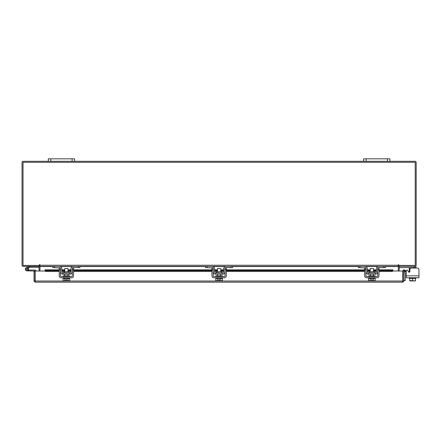 <?xml version="1.0" encoding="UTF-8"?>
<svg xmlns="http://www.w3.org/2000/svg" width="441" height="441" viewBox="0 0 441 441"><rect width="100%" height="100%" fill="white"/><g stroke="black" fill="none" stroke-linecap="round" stroke-linejoin="round"><path stroke-width="0.66" d="M26.173 269.49A0.821 0.821 0 0 1 26.664 268.437L29.977 267.229L29.701 266.458L26.383 267.665A1.643 1.643 0 0 0 25.402 269.771A1.643 1.643 0 0 0 27.507 270.752A1.643 1.643 0 0 0 28.103 268.045L27.524 268.63A0.821 0.821 0 0 1 27.226 269.98A0.821 0.821 0 0 1 26.124 269.208M29.977 267.229L39.133 267.218M30.038 266.397A0.992 0.992 0 0 0 29.701 266.458M27.766 269.208A0.821 0.821 0 0 0 26.664 268.437M25.302 269.208A1.643 1.643 0 0 0 26.945 270.851L34.999 271.022L34.999 271.728L34.018 271.728L34.018 281.022L35.17 282.174L35.181 271.006L45.076 271.006M28.384 270.002A1.643 1.643 0 0 0 27.998 267.952M35.82 271.006A0.992 0.992 0 0 0 34.828 270.03L28.588 270.03L28.588 270.851M26.361 269.793A0.821 0.821 0 0 0 26.945 270.03M387.413 161.296L387.413 158.826L389.905 158.826L389.905 161.296L363.632 161.296L363.632 158.826L366.129 158.826L366.129 161.296M387.413 158.826L366.129 158.826M412.567 280.917L411.514 280.917M398.278 265.984A1.152 1.152 0 0 1 399.099 265.432L399.099 266.397L415.863 266.397L415.863 268.04L417.307 268.04A1.643 1.643 0 0 1 418.95 269.683L418.95 277.764L406.205 277.764L406.205 273.04L405.626 273.04A0.391 0.391 0 0 0 405.235 273.437L405.235 280.531L403.923 280.531M403.923 273.437A1.709 1.709 0 0 1 405.626 271.728L406.205 271.728L406.205 270.873A0.788 0.788 0 0 1 407.677 270.482L408.438 271.799L407.677 270.482L408.399 271.728L409.292 271.728M72.104 161.296L72.104 158.826L74.601 158.826L74.601 161.296L48.328 161.296L48.328 158.826L50.82 158.826L50.82 161.296M72.104 158.826L50.82 158.826M409.292 277.764L409.292 278.42L415.45 278.42L415.45 279.588M409.292 272.18L409.292 267.946L408.504 267.648L409.292 267.946L409.292 268.828L410.152 268.828M415.863 267.648L399.232 267.648L399.232 266.403M415.863 277.764L415.863 278.42L409.706 278.42L409.706 280.663L409.706 278.42M415.45 280.663L415.45 278.42L415.45 280.663L414.143 280.917L412.578 280.663L412.578 278.42M409.706 280.663L412.578 280.663M414.143 280.917L415.411 280.917M411.271 280.917L413.884 280.917M409.744 280.917L411.012 280.917M417.307 268.04L411.552 268.04A1.643 1.643 0 0 0 409.91 269.683L409.91 271.408A0.788 0.788 0 0 1 408.438 271.799M406.205 273.04L406.205 271.728M69.011 272.703L69.011 271.695L63.769 271.695L63.769 272.703L69.276 272.968M78.344 266.397L79.92 266.397L79.92 267.648L78.344 267.648L78.344 266.397L73.355 266.397A2.431 2.431 0 0 0 70.924 268.828L70.924 271.915A1.053 1.053 0 0 1 69.871 272.968L62.909 272.968A1.053 1.053 0 0 1 61.856 271.915L61.856 268.828A2.431 2.431 0 0 0 59.425 266.397L54.436 266.397L54.436 267.648L52.859 267.648L52.859 266.397L54.436 266.397M60.478 268.288A1.18 1.18 0 0 1 60.61 268.828L60.61 271.915A2.299 2.299 0 0 0 62.909 274.214L69.871 274.214A2.299 2.299 0 0 0 72.17 271.915L72.17 268.828A1.18 1.18 0 0 1 72.302 268.288M72.473 268.04A1.18 1.18 0 0 1 73.355 267.648L72.567 267.946M78.344 267.648L73.355 267.648M60.213 267.946L54.436 267.648M59.425 267.648A1.18 1.18 0 0 1 60.307 268.04M69.871 274.214L69.871 272.968M62.909 272.968L62.909 274.214M72.567 266.529L73.355 266.397M63.107 277.764L63.107 278.42L69.672 278.42L69.672 277.764M63.107 276.513L63.107 275.857L69.672 275.857L69.672 276.513M68.03 271.695L68.03 268.569L64.75 268.569L64.75 271.695M68.052 278.42L68.052 280.663L68.046 278.42M64.733 278.42L64.733 280.663L63.978 280.917L63.074 280.663L63.074 278.42M64.728 280.663L64.728 278.42M64.733 280.663L65.896 280.895L65.896 279.588L66.883 279.588L66.883 280.895L69.706 280.663L69.706 278.42M68.956 280.917L69.557 280.741M63.978 280.917L65.896 280.895M63.074 280.663L63.824 280.917M66.883 280.895L68.802 280.917M59.232 269.683L59.232 268.04L60.478 268.04L60.478 269.683L59.232 269.683L59.232 275.857A1.907 1.907 0 0 0 61.134 277.764L71.646 277.764A1.907 1.907 0 0 0 73.548 275.857L73.548 269.683L72.302 269.683L72.302 275.857A0.656 0.656 0 0 1 71.646 276.513L61.134 276.513A0.656 0.656 0 0 1 60.478 275.857L60.478 269.683M72.302 269.683L72.302 268.04L73.548 268.04L73.548 269.683M221.735 272.703L221.735 271.695L216.492 271.695L216.492 272.703L221.999 272.968M231.073 266.397L232.65 266.397L232.65 267.648L231.073 267.648L231.073 266.397L226.079 266.397A2.431 2.431 0 0 0 223.648 268.828L223.648 271.915A1.053 1.053 0 0 1 222.595 272.968L215.632 272.968A1.053 1.053 0 0 1 214.585 271.915L214.585 268.828A2.431 2.431 0 0 0 212.154 266.397L207.16 266.397L207.16 267.648L205.583 267.648L205.583 266.397L207.16 266.397M213.201 268.288A1.18 1.18 0 0 1 213.334 268.828L213.334 271.915A2.299 2.299 0 0 0 215.632 274.214L222.595 274.214A2.299 2.299 0 0 0 224.899 271.915L224.899 268.828A1.18 1.18 0 0 1 225.026 268.288M225.197 268.04A1.18 1.18 0 0 1 226.079 267.648L225.29 267.946M231.073 267.648L226.079 267.648M212.942 267.946L207.16 267.648M212.154 267.648A1.18 1.18 0 0 1 213.036 268.04M222.595 274.214L222.595 272.968M215.632 272.968L215.632 274.214M215.831 277.764L215.831 278.42L222.402 278.42L222.402 277.764M215.831 276.513L215.831 275.857L222.402 275.857L222.402 276.513M220.759 271.695L220.759 268.569L217.474 268.569L217.474 271.695M217.457 278.42L217.457 280.663L217.457 278.42M220.776 278.42L220.776 280.663L220.77 278.42M216.702 280.917L218.626 280.895L215.798 280.663L215.798 278.42M218.626 280.895L218.626 279.588L219.607 279.588L219.607 280.895L222.435 280.663L222.435 278.42M221.68 280.917L222.286 280.741M215.798 280.663L216.553 280.917M219.607 280.895L221.531 280.917M211.956 269.683L211.956 268.04L213.201 268.04L213.201 269.683L211.956 269.683L211.956 275.857A1.907 1.907 0 0 0 213.863 277.764L224.37 277.764A1.907 1.907 0 0 0 226.277 275.857L226.277 269.683L225.026 269.683L225.026 275.857A0.656 0.656 0 0 1 224.37 276.513L213.863 276.513A0.656 0.656 0 0 1 213.201 275.857L213.201 269.683M225.026 269.683L225.026 268.04L226.277 268.04L226.277 269.683M374.464 272.703L374.464 271.695L369.222 271.695L369.222 272.703L374.723 272.968M383.797 266.397L385.373 266.397L385.373 267.648L383.797 267.648L383.797 266.397L378.802 266.397A2.431 2.431 0 0 0 376.377 268.828L376.377 271.915A1.053 1.053 0 0 1 375.324 272.968L368.362 272.968A1.053 1.053 0 0 1 367.309 271.915L367.309 268.828A2.431 2.431 0 0 0 364.878 266.397L359.889 266.397L359.889 267.648L358.312 267.648L358.312 266.397L359.889 266.397M365.931 268.288A1.18 1.18 0 0 1 366.063 268.828L366.063 271.915A2.299 2.299 0 0 0 368.362 274.214L375.324 274.214A2.299 2.299 0 0 0 377.623 271.915L377.623 268.828A1.18 1.18 0 0 1 377.755 268.288M377.926 268.04A1.18 1.18 0 0 1 378.802 267.648L378.014 267.946M383.797 267.648L378.802 267.648M365.666 267.946L359.889 267.648M364.878 267.648A1.18 1.18 0 0 1 365.76 268.04M375.324 274.214L375.324 272.968M368.362 272.968L368.362 274.214M368.56 277.764L368.56 278.42L375.126 278.42L375.126 277.764M368.56 276.513L368.56 275.857L375.126 275.857L375.126 276.513M373.483 271.695L373.483 268.569L370.197 268.569L370.197 271.695M370.186 278.42L370.186 280.663L370.181 278.42M373.499 278.42L373.499 280.663L373.499 278.42M369.426 280.917L371.35 280.895L368.527 280.663L368.527 278.42M371.35 280.895L371.35 279.588L372.336 279.588L372.336 280.895L375.159 280.663L375.159 278.42M374.403 280.917L375.01 280.741M368.527 280.663L369.277 280.917M372.336 280.895L374.255 280.917M364.679 269.683L364.679 268.04L365.931 268.04L365.931 269.683L364.679 269.683L364.679 275.857A1.907 1.907 0 0 0 366.587 277.764L377.099 277.764A1.907 1.907 0 0 0 379.001 275.857L379.001 269.683L377.755 269.683L377.755 275.857A0.656 0.656 0 0 1 377.099 276.513L366.587 276.513A0.656 0.656 0 0 1 365.931 275.857L365.931 269.683M377.755 269.683L377.755 268.04L379.001 268.04L379.001 269.683M402.942 271.006L403.923 271.006L403.923 281.022L402.942 281.022L402.942 271.006A1.152 1.152 0 0 1 404.645 269.997L403.923 271.006M392.859 271.006L402.754 271.006L402.771 282.174L35.17 282.174L35.181 281.022L402.754 281.022L402.771 282.174L403.923 281.022M34.018 281.022L35.17 281.193M34.999 281.022L34.999 271.728M404.667 270.008L405.786 270.653L405.296 271.502L404.154 270.846M379.001 269.853L392.898 269.853L392.898 270.857A1.312 0.656 180 0 1 391.586 271.502L391.586 270.653A1.312 0.656 0 0 0 392.898 270.008L379.001 270.008M59.232 270.008L45.037 270.008A1.312 0.656 0 0 0 46.349 270.653L46.349 271.502A1.312 0.656 180 0 1 45.037 270.857L45.037 269.853L59.232 269.853M46.349 270.653L59.232 270.653M61.856 270.653L64.75 270.653M68.03 270.653L70.924 270.653M73.548 270.653L211.956 270.653M214.585 270.653L217.474 270.653M220.759 270.653L223.648 270.653M226.277 270.653L364.679 270.653M367.309 270.653L370.197 270.653M373.483 270.653L376.377 270.653M379.001 270.653L391.586 270.653M46.349 271.502L59.232 271.502M61.856 271.502L64.75 271.502M68.03 271.502L70.924 271.502M73.548 271.502L211.956 271.502M214.585 271.502L217.474 271.502M220.759 271.502L223.648 271.502M226.277 271.502L364.679 271.502M367.309 271.502L370.197 271.502M373.483 271.502L376.377 271.502M379.001 271.502L391.586 271.502M38.962 266.397L39.133 271.006M399.099 271.006L399.27 266.397M39.955 265.984A1.152 1.152 0 0 0 39.133 265.432L39.133 266.397L23.202 266.397A1.152 1.152 0 0 1 22.05 265.245L22.05 162.448A1.152 1.152 0 0 1 23.202 161.296L48.328 161.296M389.905 161.296L415.031 161.296A1.152 1.152 0 0 1 416.183 162.448L416.183 265.245A1.152 1.152 0 0 1 415.031 266.397M363.632 161.296L74.601 161.296M398.769 264.754L398.278 264.754L398.278 266.397L39.955 266.397L39.707 264.512L39.464 265.416L23.031 265.416L23.031 162.277L415.202 162.277L415.202 265.416L398.769 265.416L398.769 264.754L398.278 264.754M385.373 266.568L398.278 266.568L398.278 271.006M39.955 271.006L39.955 266.568L52.859 266.568M39.955 264.754L39.464 264.754M408.399 271.728L407.677 270.482M414.286 267.648L414.286 266.397M409.292 271.915L409.722 271.915M406.205 275.857L418.95 275.857M61.856 270.008L64.75 270.008M68.03 270.008L70.924 270.008M73.548 270.008L211.956 270.008M214.585 270.008L217.474 270.008M220.759 270.008L223.648 270.008M226.277 270.008L364.679 270.008M367.309 270.008L370.197 270.008M373.483 270.008L376.377 270.008M60.323 266.568L72.456 266.568M79.92 266.568L205.583 266.568M213.047 266.568L225.186 266.568M232.65 266.568L358.312 266.568M365.776 266.568L377.909 266.568M39.955 265.245L398.278 265.245M50.754 162.426L51.029 162.277L50.754 162.426M68.03 274.214L68.03 275.857M64.75 274.214L64.75 275.857M220.759 274.214L220.759 275.857M217.474 274.214L217.474 275.857M373.483 274.214L373.483 275.857M370.197 274.214L370.197 275.857M376.377 269.853L373.483 269.853M370.197 269.853L367.309 269.853M364.679 269.853L226.277 269.853M223.648 269.853L220.759 269.853M217.474 269.853L214.585 269.853M211.956 269.853L73.548 269.853M70.924 269.853L68.03 269.853M64.75 269.853L61.856 269.853"/></g></svg>
